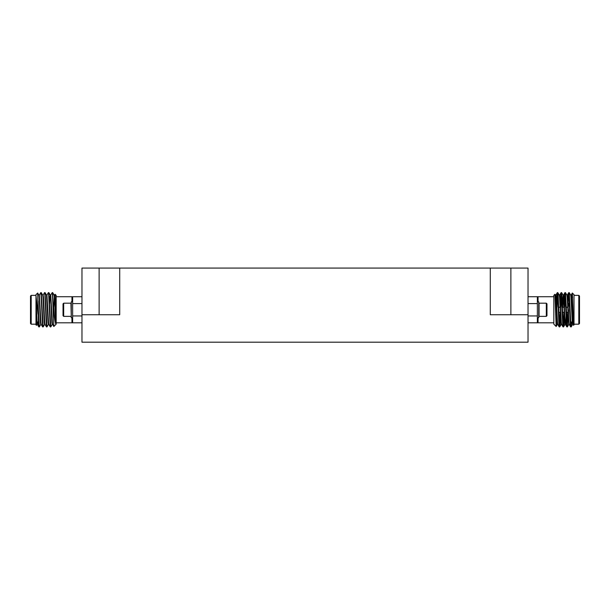 <?xml version="1.0" encoding="UTF-8"?>
<svg xmlns="http://www.w3.org/2000/svg" width="610" height="610" viewBox="0 0 610 610"><rect width="100%" height="100%" fill="white"/><g stroke="black" fill="none" stroke-linecap="round" stroke-linejoin="round"><path stroke-width="0.91" d="M546.316 316.361L546.972 315.705L546.972 303.841L546.316 303.185L539.065 303.185L539.065 316.361L546.316 316.361L546.316 303.185M537.364 317.734L538.737 317.734L538.737 301.813L537.364 301.813M556.77 312.312L556.175 326.487L553.834 324.185L553.834 295.362L554.94 294.256L555.42 295.095M555.664 314.79L555.893 312.312M556.579 312.312L556.579 314.676M557.38 324.413L556.152 326.502L554.97 294.264M528.031 296.735L537.364 296.735A0.686 0.648 180 0 0 538.05 297.39L538.05 301.813M579.5 296.048L579.5 323.498L578.814 324.185L578.814 295.362L579.5 296.048M568.52 309.773L568.52 315.263M553.834 296.735L537.364 296.735L538.05 297.39M571.105 295.133L572.325 293.029L574.01 294.676L574.01 324.871L573.53 325.313L572.348 293.013L572.058 297.558M560.445 315.904L560.033 324.634L559.713 326.929L559.393 324.634L558.127 294.912L557.845 292.655L557.326 292.617M557.57 293.867L556.938 307.234M559.713 326.929L559.195 326.891L558.92 324.634L557.647 294.912L557.334 292.617L557.014 294.912L556.595 303.643M571.616 321.988L571.189 326.891L570.83 324.634L569.283 292.655L568.726 292.655L568.451 294.912L567.902 307.234M569.008 293.867L568.718 298.732M568.52 303.361L568.398 306.548M571.151 326.929L570.632 326.891L570.358 324.634L568.764 292.617M568.207 312.312L567.338 326.929L565.47 292.655L564.913 292.655L564.639 294.912L564.22 303.643M565.195 293.867L564.563 307.234M567.338 326.929L566.82 326.891L566.545 324.634L564.951 292.617M564.258 315.904L563.846 324.634L563.526 326.929L563.205 324.634L561.658 292.655L561.101 292.655L560.826 294.912L560.407 303.643M561.383 293.867L560.75 307.234M563.526 326.929L563.007 326.891L562.733 324.634L561.139 292.617M571.143 321.988L570.914 325.679M567.727 312.312L567.102 325.679M563.914 312.312L563.289 325.679M560.102 312.312L559.477 325.679M63.684 303.185L63.684 316.361L63.028 315.705L63.028 303.841L63.684 303.185L70.935 303.185L71.263 316.033M72.636 317.734L71.263 317.734L71.263 301.813L72.636 301.813M53.726 307.234L54.526 295.133L55.06 294.256L56.166 295.362L56.166 324.185L53.848 326.502L52.712 292.655L54.145 295.133L54.42 297.062L55.899 324.238C55.197 322.881 54.534 318.054 53.901 309.773L53.421 304.039M55.06 294.256L55.899 324.238M31.186 324.185L30.5 323.498L30.5 296.048L31.186 295.362L31.186 324.185L35.99 324.185M71.95 301.813L71.95 297.39L72.636 296.735L71.95 297.39A0.686 0.648 0 0 0 72.636 296.735L81.969 296.735M38.049 314.196L35.99 295.751L35.99 294.676L37.675 293.029L38.529 324.634L38.811 326.891L39.33 326.929L40.801 324.413M36.44 325.321L35.99 324.871L35.99 315.69L36.44 325.321L36.989 324.413M50.714 295.133L52.193 292.617L52.513 294.912L53.421 317.322M38.049 301.05L38.377 309.773M39.276 295.133L40.756 292.617L41.076 294.912L42.624 326.891L43.18 326.891L44.614 324.413M41.228 292.617L43.142 326.929M43.089 295.133L44.568 292.617L44.888 294.912L46.436 326.891L46.993 326.891L48.426 324.413M45.041 292.617L46.947 326.929M46.901 295.133L48.381 292.617L48.701 294.912L50.249 326.891L50.805 326.891L52.239 324.413M48.853 292.617L50.76 326.929M38.369 309.773L39.33 326.929M211.045 268.08L398.955 268.08M119.712 268.08L119.712 314.745L81.969 314.745L81.969 268.08L510.875 268.08L510.875 314.745M490.287 268.08L490.287 314.745L528.031 314.745L528.031 268.08L510.875 268.08M35.99 295.751L35.99 309.773L36.623 322.484L36.943 324.451L37.416 324.451M37.675 293.029L38.895 295.133L39.17 297.062L40.435 322.484L40.756 324.451L41.228 324.451M41.274 292.655L42.708 295.133L42.982 297.062L44.248 322.484L44.568 324.451L45.041 324.451M50.249 326.891L48.808 324.413L48.541 322.484L46.947 295.095L46.474 295.095L48.06 322.484L48.381 324.451L48.853 324.451M49.593 303.643L49.967 297.062L50.287 295.095L50.76 295.095M48.899 292.655L50.333 295.133L50.607 297.062L51.873 322.484L52.193 324.451L52.666 324.451M54.526 295.133L54.145 295.133M35.99 299.487L37.103 322.484L37.37 324.413L38.811 326.891M37.423 324.451L37.774 321.988M39.33 295.095L40.916 322.484L41.183 324.413L42.624 326.891M42.662 295.095L43.135 295.095L43.455 297.062L44.728 322.484L44.995 324.413L46.436 326.891M50.767 295.095L52.353 322.484L52.62 324.413L53.825 326.487M54.58 295.095L55.899 318.1M35.99 309.773L35.99 315.69M81.969 322.812L72.636 322.812L71.95 322.164L71.95 317.734M56.166 322.812L72.636 322.812L72.636 296.735L56.166 296.735M72.636 315.95L81.969 315.95M81.969 303.597L72.636 303.597M72.636 322.812A0.686 0.648 0 0 0 71.95 322.164M81.969 314.745L81.969 342.195L528.031 342.195L528.031 314.745M573.53 325.313L572.737 322.484L571.471 297.062L571.151 295.095L570.67 295.095M570.632 326.891L569.199 324.413L568.924 322.484L567.658 297.062L567.338 295.095L566.858 295.095M566.126 315.904L565.752 322.484L565.432 324.451L564.951 324.451L563.365 297.062L563.099 295.133L561.658 292.655M566.82 326.891L565.386 324.413L565.112 322.484L563.846 297.062L563.526 295.095L563.053 295.095M563.289 296.163L562.672 307.234M563.007 326.891L561.574 324.413L561.299 322.484L560.033 297.062L559.713 295.095L559.24 295.095M559.195 326.891L557.761 324.413L557.487 322.484L556.221 297.062L555.901 295.095L555.664 296.163M572.935 321.988L572.63 324.413L571.189 326.891M573.057 324.451L572.576 324.451L572.264 322.484L570.99 297.062L570.724 295.133L569.283 292.655M568.764 324.451L567.178 297.062L566.911 295.133L565.47 292.655M563.045 295.095L562.351 303.643M561.139 324.451L559.553 297.062L559.286 295.133L557.845 292.655M557.326 324.451L555.474 295.133M538.05 317.734L538.05 322.164L537.364 322.812L538.05 322.164A0.686 0.648 180 0 0 537.364 322.812L528.031 322.812M528.031 315.95L537.364 315.95L537.364 322.812L553.834 322.812M537.364 296.735L537.364 315.95M537.364 303.597L528.031 303.597M99.125 314.745L99.125 268.08M555.603 312.312L556.48 312.312M558.844 312.312L560.293 312.312M562.656 312.312L564.105 312.312M566.469 312.312L567.918 312.312M570.686 321.988L572.226 321.988M574.01 295.362L578.814 295.362M38.384 321.988L37.065 321.988M35.99 295.362L31.186 295.362M52.193 292.617L52.673 292.617M40.756 292.617L41.236 292.617M44.568 292.617L45.048 292.617M48.381 292.617L48.861 292.617M38.849 295.095L39.322 295.095M45.087 292.655L46.52 295.133M63.684 316.361L70.935 316.361M569.244 324.451L568.772 324.451M561.619 324.451L561.147 324.451M557.807 324.451L557.334 324.451M555.901 295.095L555.428 295.095M568.817 324.413L567.376 326.891M565.005 324.413L563.564 326.891M561.192 324.413L559.751 326.891M557.288 292.655L555.855 295.133M561.101 292.655L559.667 295.133M564.913 292.655L563.48 295.133M568.726 292.655L567.292 295.133M574.01 324.185L578.814 324.185M571.501 297.558L572.63 297.558M555.489 307.234L556.274 307.234M558.676 307.234L560.087 307.234M562.489 307.234L563.899 307.234M566.301 307.234L567.712 307.234"/></g></svg>
